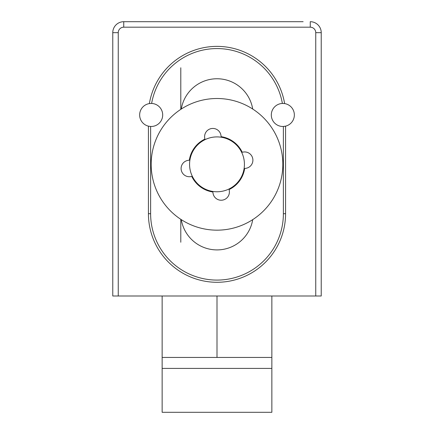 <?xml version="1.0" encoding="UTF-8"?>
<svg xmlns="http://www.w3.org/2000/svg" width="434" height="434" viewBox="0 0 434 434"><rect width="100%" height="100%" fill="white"/><g stroke="black" fill="none" stroke-linecap="round" stroke-linejoin="round"><path stroke-width="0.65" d="M283.38 126.468A11.523 11.523 0 0 1 271.31 114.961A11.523 11.523 0 0 1 282.377 103.449A66.38 66.38 0 0 0 151.623 103.449A11.523 11.523 0 0 1 162.69 114.961A11.523 11.523 0 0 1 150.62 126.468L150.62 213.707A66.38 66.38 0 0 0 217 280.087A66.38 66.38 0 0 0 283.38 213.707L283.38 126.468L285.572 126.153A11.523 11.523 0 0 0 284.623 103.58A68.572 68.572 0 0 0 149.377 103.58A11.523 11.523 0 0 0 148.428 126.153L150.62 126.468M284.932 126.289A11.523 11.523 0 0 0 285.572 126.153L285.572 213.707A68.572 68.572 0 0 1 217 282.284A68.572 68.572 0 0 1 148.428 213.707L148.428 126.153A11.523 11.523 0 0 0 149.068 126.289M181.282 109.037A36.206 36.206 0 0 1 252.718 109.037M252.718 219.631A36.206 36.206 0 0 1 181.282 219.631M321.231 295.999L321.231 32.669L321.231 295.999L315.746 295.999L315.746 32.669A5.485 5.485 0 0 0 310.261 27.185L123.739 27.185A5.485 5.485 0 0 0 118.254 32.669L118.254 295.999L315.746 295.999M118.254 295.999L112.769 295.999L112.769 32.669A10.969 10.969 0 0 1 123.739 21.7L303.127 21.7M180.794 67.78L180.794 109.357M180.794 219.316L180.794 242.237M283.95 103.493A11.523 11.523 0 0 1 284.623 103.58L282.377 103.449M151.623 103.449L149.377 103.58A11.523 11.523 0 0 1 150.05 103.493M310.261 21.7A10.969 10.969 0 0 1 321.231 32.669A10.969 10.969 0 0 0 310.261 21.7L310.261 27.185M271.858 368.412L271.858 412.3L162.142 412.3L162.142 368.412L271.858 368.412L271.858 295.999M162.142 368.412L162.142 295.999M271.858 357.442L162.142 357.442M244.429 164.334A27.429 27.429 0 0 1 217 191.763A27.429 27.429 0 0 1 189.571 164.334A27.429 27.429 0 0 1 217 136.905A27.429 27.429 0 0 1 244.429 164.334M229.304 190.776A8.23 8.23 0 0 1 222.392 200.139A8.23 8.23 0 0 1 213.029 193.228L212.844 192.002A27.977 27.977 0 0 1 191.785 176.454L190.559 176.638A8.23 8.23 0 0 1 181.195 169.727A8.23 8.23 0 0 1 188.106 160.363L189.332 160.179A27.977 27.977 0 0 1 204.881 139.119L204.696 137.893A8.23 8.23 0 0 1 211.608 128.529A8.23 8.23 0 0 1 220.971 135.441L221.156 136.667A27.977 27.977 0 0 1 242.215 152.215L243.441 152.03A8.23 8.23 0 0 1 252.805 158.947A8.23 8.23 0 0 1 245.894 168.305L244.667 168.49A27.977 27.977 0 0 1 229.119 189.555L229.304 190.776M226.803 229.434A65.832 65.832 0 0 0 282.1 154.537A65.832 65.832 0 0 0 207.197 99.24A65.832 65.832 0 0 0 151.9 174.137A65.832 65.832 0 0 0 226.803 229.434M118.254 32.669L112.769 32.669A10.969 10.969 0 0 1 123.739 21.7L123.739 27.185M315.746 32.669L321.231 32.669M217 357.442L217 295.999M285.572 213.707L283.38 213.707M148.428 213.707L150.62 213.707"/></g></svg>
